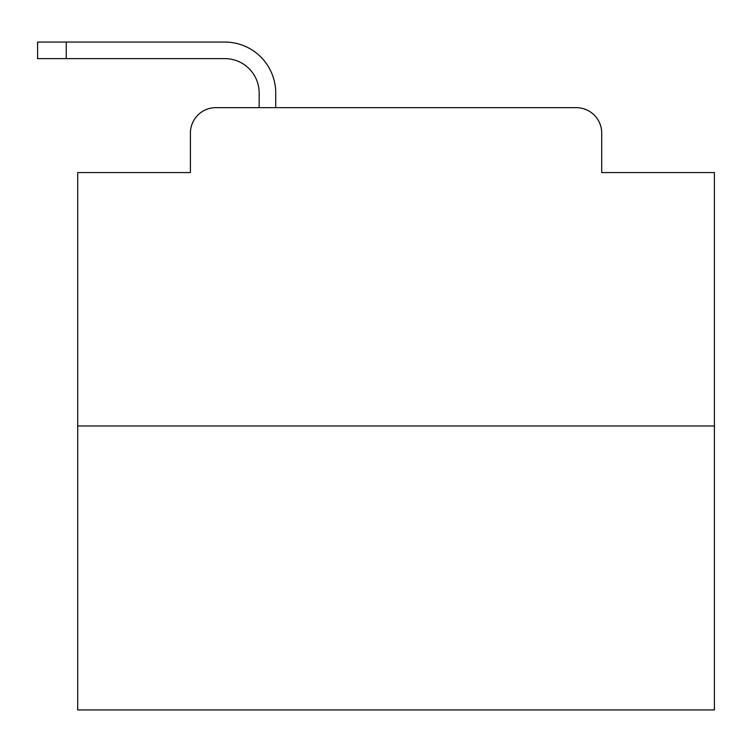 <?xml version="1.0" encoding="UTF-8"?>
<svg xmlns="http://www.w3.org/2000/svg" width="752" height="752" viewBox="0 0 752 752"><rect width="100%" height="100%" fill="white"/><g stroke="black" fill="none" stroke-linecap="round" stroke-linejoin="round"><path stroke-width="1.13" d="M190.406 133.104L190.406 172.575L190.406 133.104A25.465 25.465 0 0 1 215.871 107.639L259.167 107.639L259.167 92.994A34.385 34.385 0 0 0 224.782 58.609L37.6 58.609L37.6 42.056L224.782 42.056A50.939 50.939 0 0 1 275.721 92.994L275.721 107.639L576.239 107.639L215.871 107.639M714.4 425.98L77.71 425.98L77.71 709.944L714.4 709.944L714.4 172.575L601.703 172.575L601.703 133.104A25.465 25.465 0 0 0 576.239 107.639M77.71 425.98L77.71 172.575L190.406 172.575M601.703 172.575L601.703 133.104M259.167 92.994A34.385 34.385 0 0 0 224.782 58.609A34.385 34.385 0 0 1 259.167 92.994A34.385 34.385 0 0 0 224.782 58.609A34.385 34.385 0 0 1 259.167 92.994A34.385 34.385 0 0 0 224.782 58.609A34.385 34.385 0 0 1 259.167 92.994A34.385 34.385 0 0 0 224.782 58.609A34.385 34.385 0 0 1 259.167 92.994A34.385 34.385 0 0 0 224.782 58.609A34.385 34.385 0 0 1 259.167 92.994A34.385 34.385 0 0 0 224.782 58.609A34.385 34.385 0 0 1 259.167 92.994A34.385 34.385 0 0 0 224.782 58.609A34.385 34.385 0 0 1 259.167 92.994A34.385 34.385 0 0 0 224.782 58.609A34.385 34.385 0 0 1 259.167 92.994A34.385 34.385 0 0 0 224.782 58.609A34.385 34.385 0 0 1 259.167 92.994A34.385 34.385 0 0 0 224.782 58.609A34.385 34.385 0 0 1 259.167 92.994A34.385 34.385 0 0 0 224.782 58.609A34.385 34.385 0 0 1 259.167 92.994A34.385 34.385 0 0 0 224.782 58.609A34.385 34.385 0 0 1 259.167 92.994A34.385 34.385 0 0 0 224.782 58.609A34.385 34.385 0 0 1 259.167 92.994A34.385 34.385 0 0 0 224.782 58.609A34.385 34.385 0 0 1 259.167 92.994A34.385 34.385 0 0 0 224.782 58.609A34.385 34.385 0 0 1 259.167 92.994A34.385 34.385 0 0 0 224.782 58.609A34.385 34.385 0 0 1 259.167 92.994A34.385 34.385 0 0 0 224.782 58.609A34.385 34.385 0 0 1 259.167 92.994M66.251 42.056L224.782 42.056L66.251 42.056L224.782 42.056L66.251 42.056L224.782 42.056L66.251 42.056L224.782 42.056L66.251 42.056L224.782 42.056L66.251 42.056L224.782 42.056L66.251 42.056L224.782 42.056L66.251 42.056L224.782 42.056L66.251 42.056L224.782 42.056L66.251 42.056L224.782 42.056L66.251 42.056L224.782 42.056L66.251 42.056L224.782 42.056L66.251 42.056L224.782 42.056L66.251 42.056L224.782 42.056L66.251 42.056L224.782 42.056L66.251 42.056L224.782 42.056L66.251 42.056L224.782 42.056L66.251 42.056L66.251 58.609"/></g></svg>
